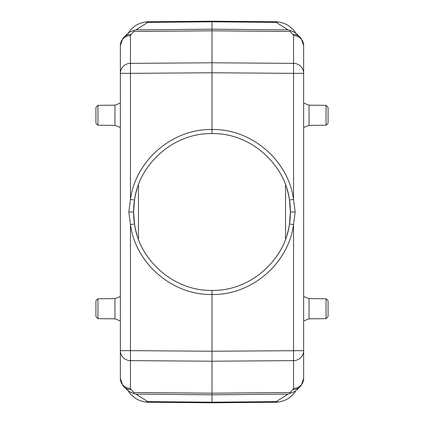 <?xml version="1.0" encoding="UTF-8"?>
<svg xmlns="http://www.w3.org/2000/svg" width="424" height="424" viewBox="0 0 424 424"><rect width="100%" height="100%" fill="white"/><g stroke="black" fill="none" stroke-linecap="round" stroke-linejoin="round"><path stroke-width="0.64" d="M295.327 391.585L295.745 390.96L295.327 391.591M295.099 391.919L294.585 391.898L295.3 391.331M131.053 389.598L130.46 388.437A10.181 9.996 180 0 1 120.368 378.441L122.812 385.517L124.036 386.895A10.181 9.805 -45.7 0 0 131.053 389.598L134.026 392.497L133.491 393.419L135.998 394.124L147.7 401.623L145.936 402.063L148.66 402.238L212 402.8L278.065 402.063L276.3 401.623L288.002 394.124L295.252 391.368L294.585 391.898M296.456 390.313L301.194 385.511L303.632 378.441A10.181 9.996 180 0 1 293.541 388.437L293.541 360.639L212 361.227L212 393.191L289.974 392.497L292.947 389.598A10.181 9.805 45.7 0 0 299.964 386.895M290.509 393.419L289.974 392.497M278.065 402.063A24.433 24.433 0 0 0 294.033 393.281A24.433 24.433 0 0 1 275.34 402.238L212 402.8L212 393.191L134.026 392.497M294.908 392.147A24.433 24.433 0 0 0 295.279 391.617M124.036 386.895L129.415 391.898L128.742 391.363L133.491 393.419M129.415 391.898L128.901 391.919M128.255 390.96L128.673 391.585L128.255 390.96M128.721 391.617A24.433 24.433 0 0 0 129.092 392.147M276.3 401.623L212 402.196L212 402.8L148.66 402.238A24.433 24.433 0 0 1 129.967 393.281A24.433 24.433 0 0 0 145.936 402.063M295.099 32.081L294.585 32.102L299.964 37.105A10.181 9.805 134.3 0 0 292.947 34.402L289.974 31.503L290.509 30.581L288.002 29.876L276.3 22.377L278.065 21.937L212 21.2L212 62.773L293.541 63.361L293.541 35.563A10.181 9.996 0 0 1 303.632 45.559L303.632 73.357A10.181 9.996 180 0 0 293.541 63.361L293.541 73.357L212 72.774L130.46 73.357L130.46 63.361L212 62.773L212 129.532C251.252 128.557 288.463 160.378 293.541 199.423L295.152 212L293.541 224.577L289.481 223.957C284.679 261.073 249.222 291.325 212 290.398C174.773 291.32 139.332 261.083 134.519 223.957L133.602 212L134.519 200.043C139.332 162.906 174.783 132.68 212 133.602C249.233 132.675 284.679 162.938 289.481 200.043L290.398 212L289.481 223.957M130.46 388.437L130.46 350.643L212 351.226L212 294.468C251.241 295.438 288.463 263.633 293.541 224.577L293.541 360.639A10.181 9.996 -0 0 0 303.632 350.643L303.632 378.441M212 290.398L212 294.468C172.754 295.438 135.548 263.643 130.46 224.577L128.848 212L130.46 199.423L130.46 73.357L120.368 73.357L120.368 45.559A10.181 9.996 0 0 1 130.46 35.563L130.46 63.361A10.181 9.996 180 0 0 120.368 73.357L120.368 350.643A10.181 9.996 -0 0 0 130.46 360.639L212 361.227L212 351.226L303.632 350.643L303.632 73.357L293.541 73.357L293.541 199.423L289.481 200.043M145.936 21.937A24.433 24.433 0 0 0 129.967 30.719A24.433 24.433 0 0 1 148.66 21.762L212 21.2L145.936 21.937L147.7 22.377L135.998 29.876L133.491 30.581L134.026 31.503L131.053 34.402A10.181 9.805 -134.3 0 0 124.036 37.105L128.62 32.733M134.519 200.043L130.46 199.423C135.548 160.346 172.764 128.567 212 129.532L212 133.602M287.048 234.673A78.398 78.398 0 0 0 287.048 189.332M136.957 189.321A78.398 78.398 0 0 0 136.952 234.679M120.368 378.441L120.368 350.643L130.46 350.643L130.46 224.577L134.519 223.957M127.613 390.377L128.642 391.283M129.092 31.853A24.433 24.433 0 0 0 128.721 32.383M128.673 32.415L128.255 33.04L128.673 32.41M128.901 32.081L129.415 32.102L129.14 32.325M133.491 30.581L129.415 32.102M296.387 33.618L295.258 32.637L290.509 30.581M295.745 33.04L295.327 32.415L295.745 33.04M295.279 32.383A24.433 24.433 0 0 0 294.908 31.853M147.7 22.377L212 21.804L212 21.2L275.34 21.762A24.433 24.433 0 0 1 294.033 30.719A24.433 24.433 0 0 0 278.065 21.937M138.463 184.827L138.463 239.173M285.538 184.827L285.538 239.173M294.585 32.102L294.86 32.325M294.844 32.314L295.358 32.717M128.695 32.669L127.545 33.687M97.949 125.228L95.93 123.193L95.93 107.362L97.949 105.327L114.946 105.178L114.946 125.377L97.949 125.228L97.949 105.327M97.949 318.673L95.93 316.638L95.93 300.807L97.949 298.772L114.946 298.623L114.946 318.822L97.949 318.673L97.949 298.772M326.051 318.673L326.051 298.772L328.07 300.807L328.07 316.638L326.051 318.673L309.043 318.822L309.043 298.623L303.632 296.503M326.051 125.228L326.051 105.327L328.07 107.362L328.07 123.193L326.051 125.228L309.043 125.377L309.043 105.178L303.632 103.058M292.947 389.598L293.541 388.437M135.998 394.124L212 394.802L288.002 394.124M212 402.196L147.7 401.623M148.66 402.238A24.433 24.433 0 0 1 129.967 393.281M294.033 393.281A24.433 24.433 0 0 1 275.34 402.238M289.974 31.503L212 30.809L134.026 31.503M293.541 35.563L292.947 34.402M288.002 29.876L212 29.198L135.998 29.876M131.053 34.402L130.46 35.563M295.152 212L290.398 212M128.848 212L133.602 212M129.967 30.719A24.433 24.433 0 0 1 148.66 21.762M212 21.804L276.3 22.377M275.34 21.762A24.433 24.433 0 0 1 294.033 30.719M293.906 393.435L295.486 390.796M128.514 390.796L128.981 392.099L130.094 393.435M130.094 30.565L128.514 33.205M295.486 33.205L295.019 31.901L293.906 30.565M303.632 45.559L301.188 38.483L299.964 37.105M124.036 37.105L122.806 38.489L120.368 45.559M129.156 32.314L128.7 32.669M114.946 105.178L120.368 103.048M120.368 127.507L114.946 125.377M114.946 298.623L120.368 296.493M120.368 320.952L114.946 318.822M303.632 320.942L309.043 318.822M326.051 298.772L309.043 298.623M303.632 127.497L309.043 125.377M326.051 105.327L309.043 105.178"/></g></svg>
